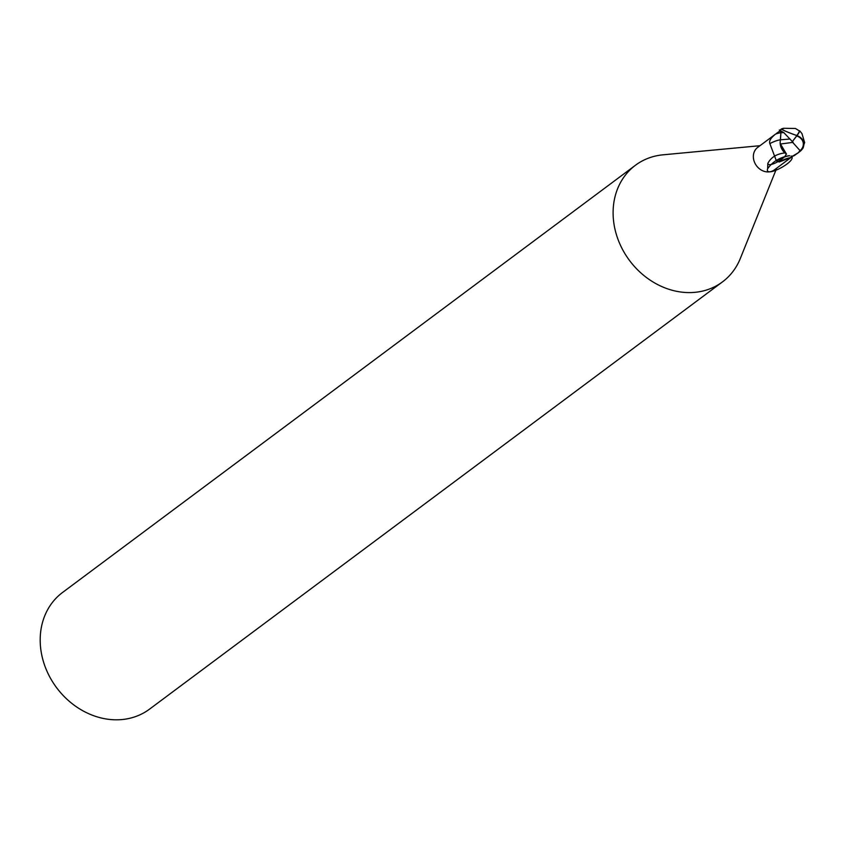 <?xml version="1.0" encoding="UTF-8"?>
<svg xmlns="http://www.w3.org/2000/svg" width="847" height="847" viewBox="0 0 847 847"><rect width="100%" height="100%" fill="white"/><g stroke="black" fill="none" stroke-linecap="round" stroke-linejoin="round"><path stroke-width="1.27" d="M759.96 145.705L663.021 154.821A72.768 61.704 53.3 0 0 635.472 165.239A72.768 61.704 53.3 0 0 616.775 235.805A72.768 61.704 53.3 0 0 675.662 291.114A72.768 61.704 53.3 0 0 722.47 281.903A72.768 61.704 53.3 0 0 740.32 258.473L776.71 168.161M792.051 156.049L790.42 157.69L779.166 161.999L776.413 160.951L769.849 143.619C768.832 141.131 770.749 137.955 775.577 134.08L757.652 147.431A14.007 11.879 53.3 0 0 754.052 161.015A14.007 11.879 53.3 0 0 765.381 171.655A14.007 11.879 53.3 0 0 774.391 169.887L792.739 156.208M635.472 165.239L62.562 592.466A72.768 61.704 53.3 0 0 43.864 663.032A72.768 61.704 53.3 0 0 102.762 718.33A72.768 61.704 53.3 0 0 149.559 709.13L722.47 281.903M776.498 133.371L779.886 130.978L780.892 132.693L780.14 142.645A12.483 10.588 53.3 0 0 784.947 152.936C776.667 153.815 770.961 157.33 767.816 163.471C768.896 168.712 791.045 155.086 784.947 152.936L780.394 144.011L786.524 154.143L780.479 144.011L792.686 142.402L800.013 150.565A13.838 11.731 53.3 0 0 801.389 149.347A12.038 9.412 172.9 0 0 796.752 135.986A12.038 9.412 172.9 0 0 796.709 135.975A13.573 1.419 125.4 0 0 792.167 142.021L792.686 142.402M779.886 130.978L780.108 130.438L783.835 132.64L793.11 142.36M790.071 139.014L780.468 139.808L780.902 132.683L779.314 130.004L780.902 132.683L780.415 139.819A15.839 5.177 -30.1 0 0 769.849 143.619M789.732 155.806A15.024 4.913 -30.1 0 0 776.413 160.951M790.42 157.69A15.786 5.156 -30.1 0 0 779.166 161.999M780.14 142.645L780.394 144.011M795.418 128.469L783.613 128.278A13.838 11.731 53.3 0 0 782.247 129.496A12.038 0.794 20.4 0 0 796.752 135.509A12.038 0.794 20.4 0 0 796.783 135.52A13.573 4.341 -39.1 0 0 799.388 130.914L795.418 128.469M779.611 130.512L780.108 130.438A14.558 12.345 53.3 0 1 781.474 129.019L782.247 129.496M792.167 142.021L792.294 141.767A14.092 1.472 -54.6 0 1 796.932 135.605L796.709 135.975M802.151 149.199L804.65 142.592L801.95 133.572L799.716 130.84A14.092 4.51 140.9 0 1 796.932 135.605A12.599 0.826 -159.6 0 1 781.474 129.019M798.922 152.28L798.509 152.587A14.547 12.345 -126.7 0 1 798.276 152.746L792.178 156.377A14.547 12.334 53.3 0 0 794.475 155.456L800.023 151.422A12.599 9.857 -7.1 0 0 800.807 150.745A12.599 9.857 -7.1 0 0 796.932 135.605L796.783 135.52M781.58 128.913A14.547 12.345 -126.7 0 1 781.813 128.755L783.613 128.278M798.509 152.587L801.389 149.347M800.013 150.565L798.276 152.746M797.069 153.656L798.139 152.831M791.14 156.07C798.467 160.475 764.121 179.024 767.615 168.775C772.475 161.745 779.685 157.373 789.224 155.636M783.803 132.619L780.902 132.683A21.863 7.147 -30.1 0 0 775.577 134.08M767.615 168.775L767.816 163.471M800.807 150.745A14.558 14.558 0 0 0 803.295 147.6M779.685 130.322L781.537 128.935"/></g></svg>

